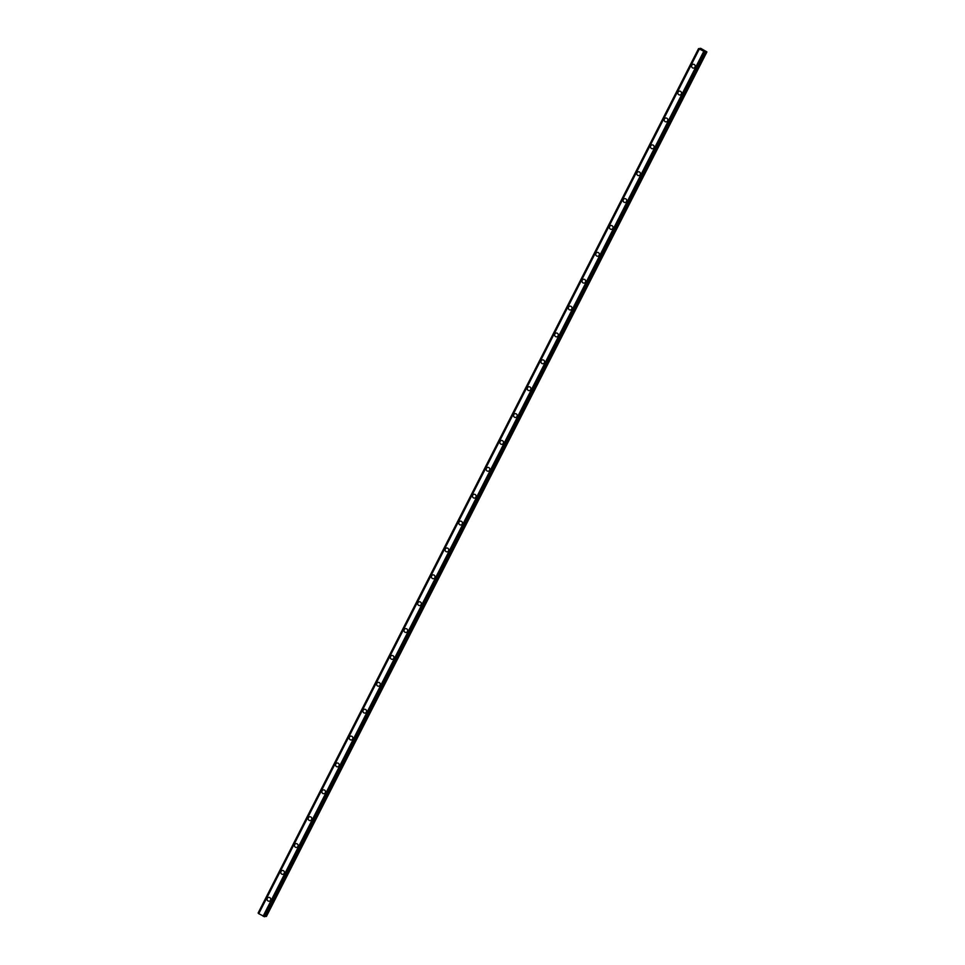 <?xml version="1.0" encoding="UTF-8"?>
<svg xmlns="http://www.w3.org/2000/svg" width="965" height="965" viewBox="0 0 965 965"><rect width="100%" height="100%" fill="white"/><g stroke="black" fill="none" stroke-linecap="round" stroke-linejoin="round"><path stroke-width="1.45" d="M269.247 901.177A1.918 1.821 80 0 1 267.293 898.355A1.918 1.821 80 0 1 270.381 898.186A1.918 1.821 80 0 1 269.247 901.177A1.918 1.821 80 0 1 267.293 898.355A1.918 1.821 80 0 1 268.572 897.402M282.938 874.314A1.918 1.821 80 0 1 280.984 871.492A1.918 1.821 80 0 1 284.072 871.311A1.918 1.821 80 0 1 282.938 874.314A1.918 1.821 80 0 1 280.996 871.492A1.918 1.821 80 0 1 282.275 870.526M296.629 847.439A1.918 1.821 80 0 1 294.687 844.616A1.918 1.821 80 0 1 297.775 844.435A1.918 1.821 80 0 1 296.629 847.439A1.918 1.821 80 0 1 294.687 844.616A1.918 1.821 80 0 1 295.966 843.651M310.32 820.564A1.918 1.821 80 0 1 308.378 817.741A1.918 1.821 80 0 1 311.466 817.56A1.918 1.821 80 0 1 310.32 820.564A1.918 1.821 80 0 1 308.378 817.741A1.918 1.821 80 0 1 309.656 816.776M324.023 793.688A1.918 1.821 80 0 1 322.069 790.866A1.918 1.821 80 0 1 325.157 790.685A1.918 1.821 80 0 1 324.023 793.688A1.918 1.821 80 0 1 322.069 790.866A1.918 1.821 80 0 1 323.347 789.901M337.714 766.813A1.918 1.821 80 0 1 335.76 763.99A1.918 1.821 80 0 1 338.848 763.81A1.918 1.821 80 0 1 337.714 766.813A1.918 1.821 80 0 1 335.76 763.99A1.918 1.821 80 0 1 337.038 763.025M351.405 739.938A1.918 1.821 80 0 1 349.451 737.115A1.918 1.821 80 0 1 352.539 736.934A1.918 1.821 80 0 1 351.405 739.938A1.918 1.821 80 0 1 349.451 737.115A1.918 1.821 80 0 1 350.729 736.15M365.096 713.063A1.918 1.821 80 0 1 363.154 710.24A1.918 1.821 80 0 1 366.23 710.059A1.918 1.821 80 0 1 365.096 713.063A1.918 1.821 80 0 1 363.154 710.24A1.918 1.821 80 0 1 364.432 709.275M378.787 686.187A1.918 1.821 80 0 1 376.845 683.365A1.918 1.821 80 0 1 379.933 683.184A1.918 1.821 80 0 1 378.787 686.187A1.918 1.821 80 0 1 376.845 683.365A1.918 1.821 80 0 1 378.123 682.4M392.49 659.312A1.918 1.821 80 0 1 390.536 656.49A1.918 1.821 80 0 1 393.623 656.309A1.918 1.821 80 0 1 392.49 659.312A1.918 1.821 80 0 1 390.536 656.49A1.918 1.821 80 0 1 391.814 655.525M406.181 632.437A1.918 1.821 80 0 1 404.226 629.614A1.918 1.821 80 0 1 407.314 629.433A1.918 1.821 80 0 1 406.181 632.437A1.918 1.821 80 0 1 404.226 629.614A1.918 1.821 80 0 1 405.505 628.649M419.871 605.562A1.918 1.821 80 0 1 417.917 602.739A1.918 1.821 80 0 1 421.005 602.57A1.918 1.821 80 0 1 419.871 605.562A1.918 1.821 80 0 1 417.917 602.739A1.918 1.821 80 0 1 419.196 601.786M433.562 578.686A1.918 1.821 80 0 1 431.608 575.864A1.918 1.821 80 0 1 434.696 575.695A1.918 1.821 80 0 1 433.562 578.686A1.918 1.821 80 0 1 431.62 575.864A1.918 1.821 80 0 1 432.899 574.911M447.253 551.823A1.918 1.821 80 0 1 445.311 549.001A1.918 1.821 80 0 1 448.399 548.82A1.918 1.821 80 0 1 447.253 551.823A1.918 1.821 80 0 1 445.311 549.001A1.918 1.821 80 0 1 446.59 548.036M460.944 524.948A1.918 1.821 80 0 1 459.002 522.125A1.918 1.821 80 0 1 462.09 521.944A1.918 1.821 80 0 1 460.944 524.948A1.918 1.821 80 0 1 459.002 522.125A1.918 1.821 80 0 1 460.281 521.16M474.647 498.073A1.918 1.821 80 0 1 472.693 495.25A1.918 1.821 80 0 1 475.781 495.069A1.918 1.821 80 0 1 474.647 498.073A1.918 1.821 80 0 1 472.693 495.25A1.918 1.821 80 0 1 473.972 494.285M488.338 471.197A1.918 1.821 80 0 1 486.384 468.375A1.918 1.821 80 0 1 489.472 468.194A1.918 1.821 80 0 1 488.338 471.197A1.918 1.821 80 0 1 486.384 468.375A1.918 1.821 80 0 1 487.663 467.41M502.029 444.322A1.918 1.821 80 0 1 500.075 441.5A1.918 1.821 80 0 1 503.163 441.319A1.918 1.821 80 0 1 502.029 444.322A1.918 1.821 80 0 1 500.075 441.5A1.918 1.821 80 0 1 501.354 440.535M513.778 414.624A1.918 1.821 80 0 1 516.854 414.443A1.918 1.821 80 0 1 515.72 417.447A1.918 1.821 80 0 1 513.778 414.624M515.72 417.447A1.918 1.821 80 0 1 513.766 414.624A1.918 1.821 80 0 1 515.057 413.659M529.411 390.572A1.918 1.821 80 0 1 527.469 387.749A1.918 1.821 80 0 1 530.557 387.568A1.918 1.821 80 0 1 529.411 390.572A1.918 1.821 80 0 1 527.469 387.749A1.918 1.821 80 0 1 528.748 386.784M543.102 363.696A1.918 1.821 80 0 1 541.16 360.874A1.918 1.821 80 0 1 544.248 360.693A1.918 1.821 80 0 1 543.102 363.696A1.918 1.821 80 0 1 541.16 360.874A1.918 1.821 80 0 1 542.439 359.909M556.805 336.821A1.918 1.821 80 0 1 554.851 333.999A1.918 1.821 80 0 1 557.939 333.818A1.918 1.821 80 0 1 556.805 336.821A1.918 1.821 80 0 1 554.851 333.999A1.918 1.821 80 0 1 556.13 333.034M570.496 309.946A1.918 1.821 80 0 1 568.542 307.123A1.918 1.821 80 0 1 571.63 306.942A1.918 1.821 80 0 1 570.496 309.946A1.918 1.821 80 0 1 568.542 307.123A1.918 1.821 80 0 1 569.82 306.158M584.187 283.071A1.918 1.821 80 0 1 582.233 280.248A1.918 1.821 80 0 1 585.321 280.079A1.918 1.821 80 0 1 584.187 283.071A1.918 1.821 80 0 1 582.245 280.248A1.918 1.821 80 0 1 583.511 279.295M597.878 256.208A1.918 1.821 80 0 1 595.936 253.385A1.918 1.821 80 0 1 599.012 253.204A1.918 1.821 80 0 1 597.878 256.208A1.918 1.821 80 0 1 595.936 253.385A1.918 1.821 80 0 1 597.214 252.42M611.569 229.332A1.918 1.821 80 0 1 609.627 226.51A1.918 1.821 80 0 1 612.715 226.329A1.918 1.821 80 0 1 611.569 229.332A1.918 1.821 80 0 1 609.627 226.51A1.918 1.821 80 0 1 610.905 225.545M625.272 202.457A1.918 1.821 80 0 1 623.318 199.634A1.918 1.821 80 0 1 626.406 199.453A1.918 1.821 80 0 1 625.272 202.457A1.918 1.821 80 0 1 623.318 199.634A1.918 1.821 80 0 1 624.596 198.669M638.963 175.582A1.918 1.821 80 0 1 637.009 172.759A1.918 1.821 80 0 1 640.097 172.578A1.918 1.821 80 0 1 638.963 175.582A1.918 1.821 80 0 1 637.009 172.759A1.918 1.821 80 0 1 638.287 171.794M652.654 148.707A1.918 1.821 80 0 1 650.7 145.884A1.918 1.821 80 0 1 653.788 145.703A1.918 1.821 80 0 1 652.654 148.707A1.918 1.821 80 0 1 650.7 145.884A1.918 1.821 80 0 1 651.978 144.919M666.345 121.831A1.918 1.821 80 0 1 664.39 119.009A1.918 1.821 80 0 1 667.478 118.828A1.918 1.821 80 0 1 666.345 121.831A1.918 1.821 80 0 1 664.402 119.009A1.918 1.821 80 0 1 665.681 118.044M680.036 94.956A1.918 1.821 80 0 1 678.093 92.133A1.918 1.821 80 0 1 681.181 91.952A1.918 1.821 80 0 1 680.036 94.956A1.918 1.821 80 0 1 678.093 92.133A1.918 1.821 80 0 1 679.372 91.168M693.726 68.081A1.918 1.821 80 0 1 691.784 65.258A1.918 1.821 80 0 1 694.872 65.077A1.918 1.821 80 0 1 693.726 68.081A1.918 1.821 80 0 1 691.784 65.258A1.918 1.821 80 0 1 693.063 64.293M703.244 50.831L702.592 50.457L703.244 50.831M703.642 50.759L702.556 50.47M703.762 50.807L703.027 50.385M702.17 50.156L701.495 49.782M701.458 49.722L702.592 50.132M702.387 50.035L701.7 49.637M704.583 51.664L698.563 48.588L700.433 49.131L699.999 48.334L700.843 48.407L706.706 51.772L704.691 51.833M258.294 913.24L698.756 48.781L258.692 913.626M699.143 49.203L258.68 913.65L264.7 916.726L705.174 52.267L264.712 916.714M265.001 916.147L266.437 916.424L706.887 51.965M698.576 48.6L258.306 913.216M699.203 49.251L258.741 913.71L699.215 49.263M703.557 51.76L263.095 916.219M703.582 51.772L263.119 916.231M703.678 51.821L263.228 916.268M698.636 48.66L258.174 913.107M698.696 48.696L258.234 913.143M698.829 48.865L258.367 913.324M704.414 52.074L263.952 916.533M704.583 52.146L264.133 916.593M704.619 52.146L264.157 916.593M704.788 52.207L264.326 916.654M704.86 52.243L264.398 916.69M705.041 52.291L264.579 916.75M706.247 51.989L265.785 916.436M706.489 52.038L266.026 916.497M699.999 48.334L699.697 48.938M698.563 48.588L258.113 913.035"/></g></svg>
